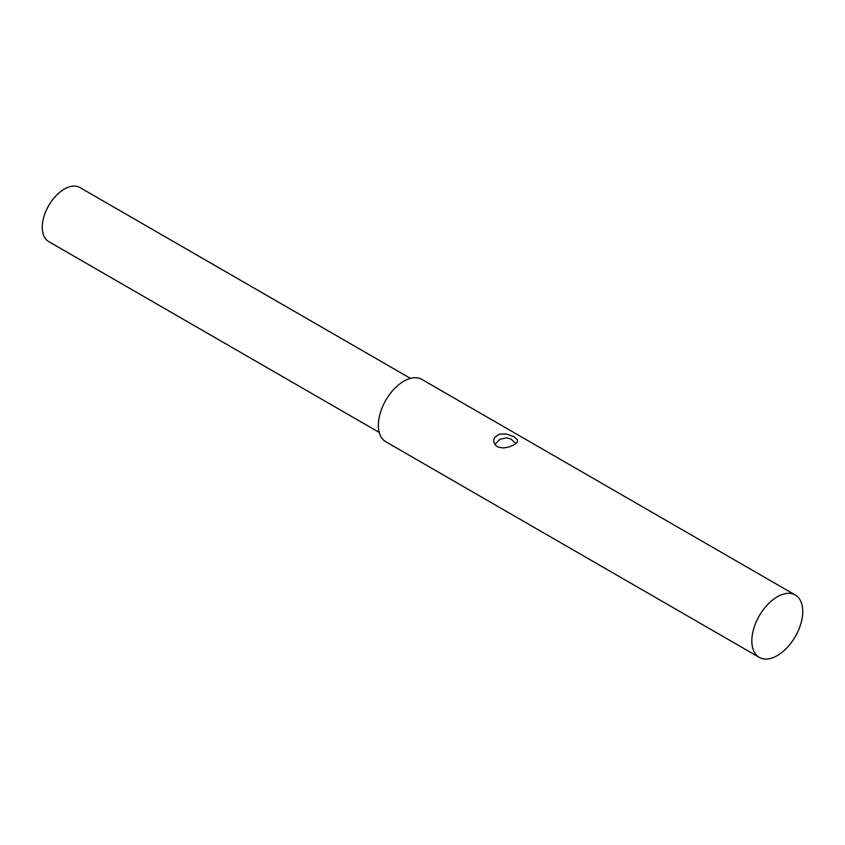 <?xml version="1.0" encoding="UTF-8"?>
<svg xmlns="http://www.w3.org/2000/svg" width="845" height="845" viewBox="0 0 845 845"><rect width="100%" height="100%" fill="white"/><g stroke="black" fill="none" stroke-linecap="round" stroke-linejoin="round"><path stroke-width="1.27" d="M795.293 595.017L421.835 379.394A36.008 20.787 120 0 0 394.087 389.049A36.008 20.787 120 0 0 378.359 425.288A36.008 20.787 120 0 0 385.827 441.777L759.285 657.389A36.008 20.787 120 0 0 787.033 647.735A36.008 20.787 120 0 0 802.75 611.495A36.008 20.787 120 0 0 795.293 595.017A36.008 20.787 120 0 0 767.545 604.661A36.008 20.787 120 0 0 751.828 640.901A36.008 20.787 120 0 0 759.285 657.389M514.172 436.77L517.467 439.812L517.267 442.21L514.763 444.523L508.827 447.079L503.409 447.934L498.518 447.195L496.047 445.769L493.892 442.442L493.755 439.833L494.695 437.404L499.258 434.214L506.144 433.96L514.172 436.77M410.448 378.37L79.926 187.548A31.212 18.02 120 0 0 55.876 195.903A31.212 18.02 120 0 0 42.25 227.316A31.212 18.02 120 0 0 48.714 241.596L379.236 432.429M515.989 443.636L510.982 439.02L506.461 437.805L499.659 439.4L494.895 444.523"/></g></svg>
